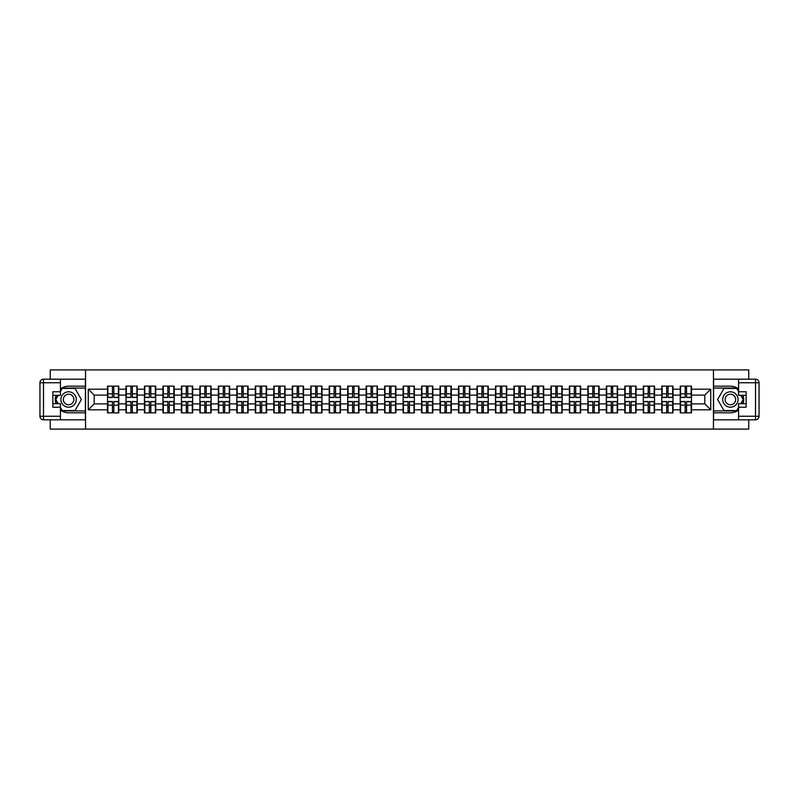 <?xml version="1.0" encoding="UTF-8"?>
<svg xmlns="http://www.w3.org/2000/svg" width="799" height="799" viewBox="0 0 799 799"><rect width="100%" height="100%" fill="white"/><g stroke="black" fill="none" stroke-linecap="round" stroke-linejoin="round"><path stroke-width="1.2" d="M50.257 419.815L50.257 429.103L748.743 429.103L748.743 419.815M748.743 379.185L748.743 369.897L713.457 369.897L713.457 429.103M713.457 369.897L50.257 369.897L50.257 379.185M85.543 429.103L85.543 369.897M704.808 403.885L704.808 395.115L691.485 395.115L691.485 403.885L704.808 403.885L710.73 409.807L710.73 389.193L691.485 389.193L691.485 386.117L680.239 386.117L680.239 395.115L673.008 395.115L673.008 403.885L680.239 403.885L680.239 395.115M710.73 409.807L691.485 409.807L691.485 412.883L680.239 412.883L680.239 409.807L673.008 409.807L673.008 412.883L661.762 412.883L661.762 409.807L654.541 409.807L654.541 412.883L643.285 412.883L643.285 409.807L636.064 409.807L636.064 412.883L624.808 412.883L624.808 409.807L617.587 409.807L617.587 412.883L606.331 412.883L606.331 409.807L599.11 409.807L599.11 412.883L587.864 412.883L587.864 409.807L580.633 409.807L580.633 412.883L569.387 412.883L569.387 409.807L562.166 409.807L562.166 412.883L550.911 412.883L550.911 409.807L543.69 409.807L543.69 412.883L532.434 412.883L532.434 409.807L525.213 409.807L525.213 412.883L513.957 412.883L513.957 409.807L506.736 409.807L506.736 412.883L495.49 412.883L495.49 409.807L488.259 409.807L488.259 412.883L477.013 412.883L477.013 409.807L469.792 409.807L469.792 412.883L458.536 412.883L458.536 409.807L451.315 409.807L451.315 412.883L440.059 412.883L440.059 409.807L432.838 409.807L432.838 412.883L421.582 412.883L421.582 409.807L414.361 409.807L414.361 412.883L403.115 412.883L403.115 409.807L395.885 409.807L395.885 412.883L384.639 412.883L384.639 409.807L377.418 409.807L377.418 412.883L366.162 412.883L366.162 409.807L358.941 409.807L358.941 412.883L347.685 412.883L347.685 409.807L340.464 409.807L340.464 412.883L329.208 412.883L329.208 409.807L321.987 409.807L321.987 412.883L310.741 412.883L310.741 409.807L303.51 409.807L303.51 412.883L292.264 412.883L292.264 409.807L285.043 409.807L285.043 412.883L273.787 412.883L273.787 409.807L266.566 409.807L266.566 412.883L255.31 412.883L255.31 409.807L248.09 409.807L248.09 412.883L236.834 412.883L236.834 409.807L229.613 409.807L229.613 412.883L218.367 412.883L218.367 409.807L211.136 409.807L211.136 412.883L199.89 412.883L199.89 409.807L192.669 409.807L192.669 412.883L181.413 412.883L181.413 409.807L174.192 409.807L174.192 412.883L162.936 412.883L162.936 409.807L155.715 409.807L155.715 412.883L144.459 412.883L144.459 409.807L137.238 409.807L137.238 412.883L125.992 412.883L125.992 409.807L118.761 409.807L118.761 412.883L107.515 412.883L107.515 409.807L88.27 409.807L88.27 389.193L107.515 389.193L107.515 395.115L94.192 395.115L94.192 403.885L107.515 403.885L107.515 395.115M680.239 389.193L673.008 389.193L673.008 386.117L661.762 386.117L661.762 389.193L654.541 389.193L654.541 386.117L643.285 386.117L643.285 389.193L636.064 389.193L636.064 386.117L624.808 386.117L624.808 389.193L617.587 389.193L617.587 386.117L606.331 386.117L606.331 389.193L599.11 389.193L599.11 386.117L587.864 386.117L587.864 389.193L580.633 389.193L580.633 386.117L569.387 386.117L569.387 389.193L562.166 389.193L562.166 386.117L550.911 386.117L550.911 389.193L543.69 389.193L543.69 386.117L532.434 386.117L532.434 389.193L525.213 389.193L525.213 386.117L513.957 386.117L513.957 389.193L506.736 389.193L506.736 386.117L495.49 386.117L495.49 389.193L488.259 389.193L488.259 386.117L477.013 386.117L477.013 389.193L469.792 389.193L469.792 386.117L458.536 386.117L458.536 389.193L451.315 389.193L451.315 386.117L440.059 386.117L440.059 389.193L432.838 389.193L432.838 386.117L421.582 386.117L421.582 389.193L414.361 389.193L414.361 386.117L403.115 386.117L403.115 389.193L395.885 389.193L395.885 386.117L384.639 386.117L384.639 389.193L377.418 389.193L377.418 386.117L366.162 386.117L366.162 389.193L358.941 389.193L358.941 386.117L347.685 386.117L347.685 389.193L340.464 389.193L340.464 386.117L329.208 386.117L329.208 389.193L321.987 389.193L321.987 386.117L310.741 386.117L310.741 389.193L303.51 389.193L303.51 386.117L292.264 386.117L292.264 389.193L285.043 389.193L285.043 386.117L273.787 386.117L273.787 389.193L266.566 389.193L266.566 386.117L255.31 386.117L255.31 389.193L248.09 389.193L248.09 386.117L236.834 386.117L236.834 389.193L229.613 389.193L229.613 386.117L218.367 386.117L218.367 389.193L211.136 389.193L211.136 386.117L199.89 386.117L199.89 389.193L192.669 389.193L192.669 386.117L181.413 386.117L181.413 389.193L174.192 389.193L174.192 386.117L162.936 386.117L162.936 389.193L155.715 389.193L155.715 386.117L144.459 386.117L144.459 389.193L137.238 389.193L137.238 386.117L125.992 386.117L125.992 389.193L118.761 389.193L118.761 386.117L107.515 386.117L107.515 389.193M680.239 403.885L680.239 409.807M673.008 403.885L673.008 409.807M673.008 389.193L673.008 395.115M654.541 403.885L661.762 403.885L661.762 395.115L654.541 395.115L654.541 409.807M661.762 403.885L661.762 409.807M661.762 389.193L661.762 395.115M654.541 389.193L654.541 395.115M636.064 403.885L643.285 403.885L643.285 395.115L636.064 395.115L636.064 409.807M643.285 403.885L643.285 409.807M643.285 389.193L643.285 395.115M636.064 389.193L636.064 395.115M617.587 403.885L624.808 403.885L624.808 395.115L617.587 395.115L617.587 409.807M624.808 403.885L624.808 409.807M624.808 389.193L624.808 395.115M617.587 389.193L617.587 395.115M599.11 403.885L606.331 403.885L606.331 395.115L599.11 395.115L599.11 409.807M606.331 403.885L606.331 409.807M606.331 389.193L606.331 395.115M599.11 389.193L599.11 395.115M580.633 403.885L587.864 403.885L587.864 395.115L580.633 395.115L580.633 409.807M587.864 403.885L587.864 409.807M587.864 389.193L587.864 395.115M580.633 389.193L580.633 395.115M562.166 403.885L569.387 403.885L569.387 395.115L562.166 395.115L562.166 409.807M569.387 403.885L569.387 409.807M569.387 389.193L569.387 395.115M562.166 389.193L562.166 395.115M543.69 403.885L550.911 403.885L550.911 395.115L543.69 395.115L543.69 409.807M550.911 403.885L550.911 409.807M550.911 389.193L550.911 395.115M543.69 389.193L543.69 395.115M525.213 403.885L532.434 403.885L532.434 395.115L525.213 395.115L525.213 409.807M532.434 403.885L532.434 409.807M532.434 389.193L532.434 395.115M525.213 389.193L525.213 395.115M506.736 403.885L513.957 403.885L513.957 395.115L506.736 395.115L506.736 409.807M513.957 403.885L513.957 409.807M513.957 389.193L513.957 395.115M506.736 389.193L506.736 395.115M488.259 403.885L495.49 403.885L495.49 395.115L488.259 395.115L488.259 409.807M495.49 403.885L495.49 409.807M495.49 389.193L495.49 395.115M488.259 389.193L488.259 395.115M469.792 403.885L477.013 403.885L477.013 395.115L469.792 395.115L469.792 409.807M477.013 403.885L477.013 409.807M477.013 389.193L477.013 395.115M469.792 389.193L469.792 395.115M451.315 403.885L458.536 403.885L458.536 395.115L451.315 395.115L451.315 409.807M458.536 403.885L458.536 409.807M458.536 389.193L458.536 395.115M451.315 389.193L451.315 395.115M432.838 403.885L440.059 403.885L440.059 395.115L432.838 395.115L432.838 409.807M440.059 403.885L440.059 409.807M440.059 389.193L440.059 395.115M432.838 389.193L432.838 395.115M414.361 403.885L421.582 403.885L421.582 395.115L414.361 395.115L414.361 409.807M421.582 403.885L421.582 409.807M421.582 389.193L421.582 395.115M414.361 389.193L414.361 395.115M395.885 403.885L403.115 403.885L403.115 395.115L395.885 395.115L395.885 409.807M403.115 403.885L403.115 409.807M403.115 389.193L403.115 395.115M395.885 389.193L395.885 395.115M377.418 403.885L384.639 403.885L384.639 395.115L377.418 395.115L377.418 409.807M384.639 403.885L384.639 409.807M384.639 389.193L384.639 395.115M377.418 389.193L377.418 395.115M358.941 403.885L366.162 403.885L366.162 395.115L358.941 395.115L358.941 409.807M366.162 403.885L366.162 409.807M366.162 389.193L366.162 395.115M358.941 389.193L358.941 395.115M340.464 403.885L347.685 403.885L347.685 395.115L340.464 395.115L340.464 409.807M347.685 403.885L347.685 409.807M347.685 389.193L347.685 395.115M340.464 389.193L340.464 395.115M321.987 403.885L329.208 403.885L329.208 395.115L321.987 395.115L321.987 409.807M329.208 403.885L329.208 409.807M329.208 389.193L329.208 395.115M321.987 389.193L321.987 395.115M303.51 403.885L310.741 403.885L310.741 395.115L303.51 395.115L303.51 409.807M310.741 403.885L310.741 409.807M310.741 389.193L310.741 395.115M303.51 389.193L303.51 395.115M285.043 403.885L292.264 403.885L292.264 395.115L285.043 395.115L285.043 409.807M292.264 403.885L292.264 409.807M292.264 389.193L292.264 395.115M285.043 389.193L285.043 395.115M266.566 403.885L273.787 403.885L273.787 395.115L266.566 395.115L266.566 409.807M273.787 403.885L273.787 409.807M273.787 389.193L273.787 395.115M266.566 389.193L266.566 395.115M248.09 403.885L255.31 403.885L255.31 395.115L248.09 395.115L248.09 409.807M255.31 403.885L255.31 409.807M255.31 389.193L255.31 395.115M248.09 389.193L248.09 395.115M229.613 403.885L236.834 403.885L236.834 395.115L229.613 395.115L229.613 409.807M236.834 403.885L236.834 409.807M236.834 389.193L236.834 395.115M229.613 389.193L229.613 395.115M211.136 403.885L218.367 403.885L218.367 395.115L211.136 395.115L211.136 409.807M218.367 403.885L218.367 409.807M218.367 389.193L218.367 395.115M211.136 389.193L211.136 395.115M192.669 403.885L199.89 403.885L199.89 395.115L192.669 395.115L192.669 409.807M199.89 403.885L199.89 409.807M199.89 389.193L199.89 395.115M192.669 389.193L192.669 395.115M174.192 403.885L181.413 403.885L181.413 395.115L174.192 395.115L174.192 409.807M181.413 403.885L181.413 409.807M181.413 389.193L181.413 395.115M174.192 389.193L174.192 395.115M155.715 403.885L162.936 403.885L162.936 395.115L155.715 395.115L155.715 409.807M162.936 403.885L162.936 409.807M162.936 389.193L162.936 395.115M155.715 389.193L155.715 395.115M137.238 403.885L144.459 403.885L144.459 395.115L137.238 395.115L137.238 409.807M144.459 403.885L144.459 409.807M144.459 389.193L144.459 395.115M137.238 389.193L137.238 395.115M118.761 403.885L125.992 403.885L125.992 395.115L118.761 395.115L118.761 409.807M125.992 403.885L125.992 409.807M125.992 389.193L125.992 395.115M118.761 389.193L118.761 395.115M107.515 403.885L107.515 409.807M94.192 403.885L88.27 409.807M88.27 389.193L94.192 395.115M691.485 403.885L691.485 409.807M691.485 389.193L691.485 395.115M710.73 389.193L704.808 395.115M118.412 386.117L118.412 397.483L113.848 397.483L113.848 386.117M112.429 386.117L112.429 397.483L107.865 397.483L107.865 386.117M112.429 387.655L113.848 387.655M113.848 392.039L112.429 392.039M107.865 412.883L107.865 401.517L112.429 401.517L112.429 412.883M113.848 412.883L113.848 401.517L118.412 401.517L118.412 412.883M113.848 411.345L112.429 411.345M112.429 406.961L113.848 406.961M64.759 392.838A7.7 7.7 0 0 0 61.942 403.345A7.7 7.7 0 0 0 72.459 406.162A7.7 7.7 0 0 0 75.276 395.655A7.7 7.7 0 0 0 64.759 392.838M65.977 394.936A5.273 5.273 0 0 0 64.05 402.137A5.273 5.273 0 0 0 71.241 404.064A5.273 5.273 0 0 0 73.178 396.863A5.273 5.273 0 0 0 65.977 394.936M60.434 391.51L62.212 388.424L75.006 388.424L81.398 399.5L75.006 410.576L62.212 410.576L60.434 407.49M58.247 403.705L55.82 399.5L58.247 395.295M734.241 392.838A7.7 7.7 0 0 0 723.724 395.655A7.7 7.7 0 0 0 726.541 406.162A7.7 7.7 0 0 0 737.058 403.345A7.7 7.7 0 0 0 734.241 392.838M733.023 394.936A5.273 5.273 0 0 0 725.822 396.863A5.273 5.273 0 0 0 727.759 404.064A5.273 5.273 0 0 0 734.95 402.137A5.273 5.273 0 0 0 733.023 394.936M738.566 407.49L736.788 410.576L723.994 410.576L717.602 399.5L723.994 388.424L736.788 388.424L738.566 391.51M740.753 395.295L743.18 399.5L740.753 403.705M60.434 410.027A13.323 13.323 0 0 0 68.614 412.823L85.423 412.823L85.423 419.815L43.506 419.815A3.556 3.556 0 0 1 39.95 416.259L39.95 382.741A3.556 3.556 0 0 1 43.506 379.185L60.434 379.185L60.434 395.295L52.854 395.295M60.434 379.185L85.423 379.185L85.423 386.177L68.614 386.177A13.323 13.323 0 0 0 60.434 388.973M55.97 395.295A13.323 13.323 0 0 0 55.97 403.705M85.423 412.823L85.423 386.177M52.854 403.705L60.434 403.705L60.434 419.815M60.434 391.74L52.854 391.74L52.854 407.26L60.434 407.26M85.423 388.074L62.012 388.074L60.434 390.801M60.434 408.199L62.012 410.926L85.423 410.926M57.838 395.295L55.411 399.5L57.838 403.705M738.566 388.973A13.323 13.323 0 0 0 730.386 386.177L713.577 386.177L713.577 379.185L755.494 379.185A3.556 3.556 0 0 1 759.05 382.741L759.05 416.259A3.556 3.556 0 0 1 755.494 419.815L738.566 419.815L738.566 403.705L746.146 403.705M738.566 419.815L713.577 419.815L713.577 412.823L730.386 412.823A13.323 13.323 0 0 0 738.566 410.027M743.03 403.705A13.323 13.323 0 0 0 743.03 395.295M713.577 386.177L713.577 412.823M746.146 395.295L738.566 395.295L738.566 379.185M738.566 407.26L746.146 407.26L746.146 391.74L738.566 391.74M713.577 410.926L736.988 410.926L738.566 408.199M738.566 390.801L736.988 388.074L713.577 388.074M741.162 403.705L743.589 399.5L741.162 395.295M136.889 386.117L136.889 397.483L132.324 397.483L132.324 386.117M130.906 386.117L130.906 397.483L126.342 397.483L126.342 386.117M130.906 387.655L132.324 387.655M132.324 392.039L130.906 392.039M155.356 386.117L155.356 397.483L150.801 397.483L150.801 386.117M149.383 386.117L149.383 397.483L144.819 397.483L144.819 386.117M149.383 387.655L150.801 387.655M150.801 392.039L149.383 392.039M173.832 386.117L173.832 397.483L169.278 397.483L169.278 386.117M167.85 386.117L167.85 397.483L163.296 397.483L163.296 386.117M167.85 387.655L169.278 387.655M169.278 392.039L167.85 392.039M192.309 386.117L192.309 397.483L187.745 397.483L187.745 386.117M186.327 386.117L186.327 397.483L181.773 397.483L181.773 386.117M186.327 387.655L187.745 387.655M187.745 392.039L186.327 392.039M210.786 386.117L210.786 397.483L206.222 397.483L206.222 386.117M204.804 386.117L204.804 397.483L200.239 397.483L200.239 386.117M204.804 387.655L206.222 387.655M206.222 392.039L204.804 392.039M126.342 412.883L126.342 401.517L130.906 401.517L130.906 412.883M132.324 412.883L132.324 401.517L136.889 401.517L136.889 412.883M132.324 411.345L130.906 411.345M130.906 406.961L132.324 406.961M144.819 412.883L144.819 401.517L149.383 401.517L149.383 412.883M150.801 412.883L150.801 401.517L155.356 401.517L155.356 412.883M150.801 411.345L149.383 411.345M149.383 406.961L150.801 406.961M163.296 412.883L163.296 401.517L167.85 401.517L167.85 412.883M169.278 412.883L169.278 401.517L173.832 401.517L173.832 412.883M169.278 411.345L167.85 411.345M167.85 406.961L169.278 406.961M181.773 412.883L181.773 401.517L186.327 401.517L186.327 412.883M187.745 412.883L187.745 401.517L192.309 401.517L192.309 412.883M187.745 411.345L186.327 411.345M186.327 406.961L187.745 406.961M200.239 412.883L200.239 401.517L204.804 401.517L204.804 412.883M206.222 412.883L206.222 401.517L210.786 401.517L210.786 412.883M206.222 411.345L204.804 411.345M204.804 406.961L206.222 406.961M229.263 386.117L229.263 397.483L224.699 397.483L224.699 386.117M223.281 386.117L223.281 397.483L218.716 397.483L218.716 386.117M223.281 387.655L224.699 387.655M224.699 392.039L223.281 392.039M218.716 412.883L218.716 401.517L223.281 401.517L223.281 412.883M224.699 412.883L224.699 401.517L229.263 401.517L229.263 412.883M224.699 411.345L223.281 411.345M223.281 406.961L224.699 406.961M247.73 386.117L247.73 397.483L243.176 397.483L243.176 386.117M241.757 386.117L241.757 397.483L237.193 397.483L237.193 386.117M241.757 387.655L243.176 387.655M243.176 392.039L241.757 392.039M237.193 412.883L237.193 401.517L241.757 401.517L241.757 412.883M243.176 412.883L243.176 401.517L247.73 401.517L247.73 412.883M243.176 411.345L241.757 411.345M241.757 406.961L243.176 406.961M266.207 386.117L266.207 397.483L261.653 397.483L261.653 386.117M260.224 386.117L260.224 397.483L255.67 397.483L255.67 386.117M260.224 387.655L261.653 387.655M261.653 392.039L260.224 392.039M255.67 412.883L255.67 401.517L260.224 401.517L260.224 412.883M261.653 412.883L261.653 401.517L266.207 401.517L266.207 412.883M261.653 411.345L260.224 411.345M260.224 406.961L261.653 406.961M284.684 386.117L284.684 397.483L280.119 397.483L280.119 386.117M278.701 386.117L278.701 397.483L274.147 397.483L274.147 386.117M278.701 387.655L280.119 387.655M280.119 392.039L278.701 392.039M274.147 412.883L274.147 401.517L278.701 401.517L278.701 412.883M280.119 412.883L280.119 401.517L284.684 401.517L284.684 412.883M280.119 411.345L278.701 411.345M278.701 406.961L280.119 406.961M303.161 386.117L303.161 397.483L298.596 397.483L298.596 386.117M297.178 386.117L297.178 397.483L292.614 397.483L292.614 386.117M297.178 387.655L298.596 387.655M298.596 392.039L297.178 392.039M292.614 412.883L292.614 401.517L297.178 401.517L297.178 412.883M298.596 412.883L298.596 401.517L303.161 401.517L303.161 412.883M298.596 411.345L297.178 411.345M297.178 406.961L298.596 406.961M321.637 386.117L321.637 397.483L317.073 397.483L317.073 386.117M315.655 386.117L315.655 397.483L311.091 397.483L311.091 386.117M315.655 387.655L317.073 387.655M317.073 392.039L315.655 392.039M311.091 412.883L311.091 401.517L315.655 401.517L315.655 412.883M317.073 412.883L317.073 401.517L321.637 401.517L321.637 412.883M317.073 411.345L315.655 411.345M315.655 406.961L317.073 406.961M340.104 386.117L340.104 397.483L335.55 397.483L335.55 386.117M334.132 386.117L334.132 397.483L329.568 397.483L329.568 386.117M334.132 387.655L335.55 387.655M335.55 392.039L334.132 392.039M329.568 412.883L329.568 401.517L334.132 401.517L334.132 412.883M335.55 412.883L335.55 401.517L340.104 401.517L340.104 412.883M335.55 411.345L334.132 411.345M334.132 406.961L335.55 406.961M358.581 386.117L358.581 397.483L354.027 397.483L354.027 386.117M352.599 386.117L352.599 397.483L348.044 397.483L348.044 386.117M352.599 387.655L354.027 387.655M354.027 392.039L352.599 392.039M348.044 412.883L348.044 401.517L352.599 401.517L352.599 412.883M354.027 412.883L354.027 401.517L358.581 401.517L358.581 412.883M354.027 411.345L352.599 411.345M352.599 406.961L354.027 406.961M377.058 386.117L377.058 397.483L372.494 397.483L372.494 386.117M371.076 386.117L371.076 397.483L366.521 397.483L366.521 386.117M371.076 387.655L372.494 387.655M372.494 392.039L371.076 392.039M366.521 412.883L366.521 401.517L371.076 401.517L371.076 412.883M372.494 412.883L372.494 401.517L377.058 401.517L377.058 412.883M372.494 411.345L371.076 411.345M371.076 406.961L372.494 406.961M395.535 386.117L395.535 397.483L390.971 397.483L390.971 386.117M389.552 386.117L389.552 397.483L384.988 397.483L384.988 386.117M389.552 387.655L390.971 387.655M390.971 392.039L389.552 392.039M384.988 412.883L384.988 401.517L389.552 401.517L389.552 412.883M390.971 412.883L390.971 401.517L395.535 401.517L395.535 412.883M390.971 411.345L389.552 411.345M389.552 406.961L390.971 406.961M414.012 386.117L414.012 397.483L409.448 397.483L409.448 386.117M408.029 386.117L408.029 397.483L403.465 397.483L403.465 386.117M408.029 387.655L409.448 387.655M409.448 392.039L408.029 392.039M403.465 412.883L403.465 401.517L408.029 401.517L408.029 412.883M409.448 412.883L409.448 401.517L414.012 401.517L414.012 412.883M409.448 411.345L408.029 411.345M408.029 406.961L409.448 406.961M432.479 386.117L432.479 397.483L427.924 397.483L427.924 386.117M426.506 386.117L426.506 397.483L421.942 397.483L421.942 386.117M426.506 387.655L427.924 387.655M427.924 392.039L426.506 392.039M421.942 412.883L421.942 401.517L426.506 401.517L426.506 412.883M427.924 412.883L427.924 401.517L432.479 401.517L432.479 412.883M427.924 411.345L426.506 411.345M426.506 406.961L427.924 406.961M450.956 386.117L450.956 397.483L446.401 397.483L446.401 386.117M444.973 386.117L444.973 397.483L440.419 397.483L440.419 386.117M444.973 387.655L446.401 387.655M446.401 392.039L444.973 392.039M440.419 412.883L440.419 401.517L444.973 401.517L444.973 412.883M446.401 412.883L446.401 401.517L450.956 401.517L450.956 412.883M446.401 411.345L444.973 411.345M444.973 406.961L446.401 406.961M469.432 386.117L469.432 397.483L464.868 397.483L464.868 386.117M463.45 386.117L463.45 397.483L458.896 397.483L458.896 386.117M463.45 387.655L464.868 387.655M464.868 392.039L463.45 392.039M458.896 412.883L458.896 401.517L463.45 401.517L463.45 412.883M464.868 412.883L464.868 401.517L469.432 401.517L469.432 412.883M464.868 411.345L463.45 411.345M463.45 406.961L464.868 406.961M487.909 386.117L487.909 397.483L483.345 397.483L483.345 386.117M481.927 386.117L481.927 397.483L477.363 397.483L477.363 386.117M481.927 387.655L483.345 387.655M483.345 392.039L481.927 392.039M477.363 412.883L477.363 401.517L481.927 401.517L481.927 412.883M483.345 412.883L483.345 401.517L487.909 401.517L487.909 412.883M483.345 411.345L481.927 411.345M481.927 406.961L483.345 406.961M506.386 386.117L506.386 397.483L501.822 397.483L501.822 386.117M500.404 386.117L500.404 397.483L495.839 397.483L495.839 386.117M500.404 387.655L501.822 387.655M501.822 392.039L500.404 392.039M495.839 412.883L495.839 401.517L500.404 401.517L500.404 412.883M501.822 412.883L501.822 401.517L506.386 401.517L506.386 412.883M501.822 411.345L500.404 411.345M500.404 406.961L501.822 406.961M524.853 386.117L524.853 397.483L520.299 397.483L520.299 386.117M518.881 386.117L518.881 397.483L514.316 397.483L514.316 386.117M518.881 387.655L520.299 387.655M520.299 392.039L518.881 392.039M514.316 412.883L514.316 401.517L518.881 401.517L518.881 412.883M520.299 412.883L520.299 401.517L524.853 401.517L524.853 412.883M520.299 411.345L518.881 411.345M518.881 406.961L520.299 406.961M543.33 386.117L543.33 397.483L538.776 397.483L538.776 386.117M537.347 386.117L537.347 397.483L532.793 397.483L532.793 386.117M537.347 387.655L538.776 387.655M538.776 392.039L537.347 392.039M532.793 412.883L532.793 401.517L537.347 401.517L537.347 412.883M538.776 412.883L538.776 401.517L543.33 401.517L543.33 412.883M538.776 411.345L537.347 411.345M537.347 406.961L538.776 406.961M561.807 386.117L561.807 397.483L557.243 397.483L557.243 386.117M555.824 386.117L555.824 397.483L551.27 397.483L551.27 386.117M555.824 387.655L557.243 387.655M557.243 392.039L555.824 392.039M551.27 412.883L551.27 401.517L555.824 401.517L555.824 412.883M557.243 412.883L557.243 401.517L561.807 401.517L561.807 412.883M557.243 411.345L555.824 411.345M555.824 406.961L557.243 406.961M580.284 386.117L580.284 397.483L575.719 397.483L575.719 386.117M574.301 386.117L574.301 397.483L569.737 397.483L569.737 386.117M574.301 387.655L575.719 387.655M575.719 392.039L574.301 392.039M569.737 412.883L569.737 401.517L574.301 401.517L574.301 412.883M575.719 412.883L575.719 401.517L580.284 401.517L580.284 412.883M575.719 411.345L574.301 411.345M574.301 406.961L575.719 406.961M598.761 386.117L598.761 397.483L594.196 397.483L594.196 386.117M592.778 386.117L592.778 397.483L588.214 397.483L588.214 386.117M592.778 387.655L594.196 387.655M594.196 392.039L592.778 392.039M588.214 412.883L588.214 401.517L592.778 401.517L592.778 412.883M594.196 412.883L594.196 401.517L598.761 401.517L598.761 412.883M594.196 411.345L592.778 411.345M592.778 406.961L594.196 406.961M617.227 386.117L617.227 397.483L612.673 397.483L612.673 386.117M611.255 386.117L611.255 397.483L606.691 397.483L606.691 386.117M611.255 387.655L612.673 387.655M612.673 392.039L611.255 392.039M606.691 412.883L606.691 401.517L611.255 401.517L611.255 412.883M612.673 412.883L612.673 401.517L617.227 401.517L617.227 412.883M612.673 411.345L611.255 411.345M611.255 406.961L612.673 406.961M635.704 386.117L635.704 397.483L631.15 397.483L631.15 386.117M629.722 386.117L629.722 397.483L625.168 397.483L625.168 386.117M629.722 387.655L631.15 387.655M631.15 392.039L629.722 392.039M625.168 412.883L625.168 401.517L629.722 401.517L629.722 412.883M631.15 412.883L631.15 401.517L635.704 401.517L635.704 412.883M631.15 411.345L629.722 411.345M629.722 406.961L631.15 406.961M654.181 386.117L654.181 397.483L649.617 397.483L649.617 386.117M648.199 386.117L648.199 397.483L643.644 397.483L643.644 386.117M648.199 387.655L649.617 387.655M649.617 392.039L648.199 392.039M643.644 412.883L643.644 401.517L648.199 401.517L648.199 412.883M649.617 412.883L649.617 401.517L654.181 401.517L654.181 412.883M649.617 411.345L648.199 411.345M648.199 406.961L649.617 406.961M672.658 386.117L672.658 397.483L668.094 397.483L668.094 386.117M666.676 386.117L666.676 397.483L662.111 397.483L662.111 386.117M666.676 387.655L668.094 387.655M668.094 392.039L666.676 392.039M662.111 412.883L662.111 401.517L666.676 401.517L666.676 412.883M668.094 412.883L668.094 401.517L672.658 401.517L672.658 412.883M668.094 411.345L666.676 411.345M666.676 406.961L668.094 406.961M691.135 386.117L691.135 397.483L686.571 397.483L686.571 386.117M685.152 386.117L685.152 397.483L680.588 397.483L680.588 386.117M685.152 387.655L686.571 387.655M686.571 392.039L685.152 392.039M680.588 412.883L680.588 401.517L685.152 401.517L685.152 412.883M686.571 412.883L686.571 401.517L691.135 401.517L691.135 412.883M686.571 411.345L685.152 411.345M685.152 406.961L686.571 406.961M112.429 393.837L107.865 393.837M112.429 397.333L107.865 397.333M118.412 393.837L113.848 393.837M118.412 397.333L113.848 397.333M113.848 405.163L118.412 405.163M113.848 401.667L118.412 401.667M107.865 405.163L112.429 405.163M107.865 401.667L112.429 401.667M60.434 382.741L43.506 382.741L43.506 416.259L60.434 416.259M39.95 382.741L43.506 382.741L43.506 379.185M43.506 419.815L43.506 416.259L39.95 416.259M738.566 416.259L755.494 416.259L755.494 382.741L738.566 382.741M759.05 416.259L755.494 416.259L755.494 419.815M755.494 379.185L755.494 382.741L759.05 382.741M130.906 393.837L126.342 393.837M130.906 397.333L126.342 397.333M136.889 393.837L132.324 393.837M136.889 397.333L132.324 397.333M149.383 393.837L144.819 393.837M149.383 397.333L144.819 397.333M155.356 393.837L150.801 393.837M155.356 397.333L150.801 397.333M167.85 393.837L163.296 393.837M167.85 397.333L163.296 397.333M173.832 393.837L169.278 393.837M173.832 397.333L169.278 397.333M186.327 393.837L181.773 393.837M186.327 397.333L181.773 397.333M192.309 393.837L187.745 393.837M192.309 397.333L187.745 397.333M204.804 393.837L200.239 393.837M204.804 397.333L200.239 397.333M210.786 393.837L206.222 393.837M210.786 397.333L206.222 397.333M132.324 405.163L136.889 405.163M132.324 401.667L136.889 401.667M126.342 405.163L130.906 405.163M126.342 401.667L130.906 401.667M150.801 405.163L155.356 405.163M150.801 401.667L155.356 401.667M144.819 405.163L149.383 405.163M144.819 401.667L149.383 401.667M169.278 405.163L173.832 405.163M169.278 401.667L173.832 401.667M163.296 405.163L167.85 405.163M163.296 401.667L167.85 401.667M187.745 405.163L192.309 405.163M187.745 401.667L192.309 401.667M181.773 405.163L186.327 405.163M181.773 401.667L186.327 401.667M206.222 405.163L210.786 405.163M206.222 401.667L210.786 401.667M200.239 405.163L204.804 405.163M200.239 401.667L204.804 401.667M223.281 393.837L218.716 393.837M223.281 397.333L218.716 397.333M229.263 393.837L224.699 393.837M229.263 397.333L224.699 397.333M224.699 405.163L229.263 405.163M224.699 401.667L229.263 401.667M218.716 405.163L223.281 405.163M218.716 401.667L223.281 401.667M241.757 393.837L237.193 393.837M241.757 397.333L237.193 397.333M247.73 393.837L243.176 393.837M247.73 397.333L243.176 397.333M243.176 405.163L247.73 405.163M243.176 401.667L247.73 401.667M237.193 405.163L241.757 405.163M237.193 401.667L241.757 401.667M260.224 393.837L255.67 393.837M260.224 397.333L255.67 397.333M266.207 393.837L261.653 393.837M266.207 397.333L261.653 397.333M261.653 405.163L266.207 405.163M261.653 401.667L266.207 401.667M255.67 405.163L260.224 405.163M255.67 401.667L260.224 401.667M278.701 393.837L274.147 393.837M278.701 397.333L274.147 397.333M284.684 393.837L280.119 393.837M284.684 397.333L280.119 397.333M280.119 405.163L284.684 405.163M280.119 401.667L284.684 401.667M274.147 405.163L278.701 405.163M274.147 401.667L278.701 401.667M297.178 393.837L292.614 393.837M297.178 397.333L292.614 397.333M303.161 393.837L298.596 393.837M303.161 397.333L298.596 397.333M298.596 405.163L303.161 405.163M298.596 401.667L303.161 401.667M292.614 405.163L297.178 405.163M292.614 401.667L297.178 401.667M315.655 393.837L311.091 393.837M315.655 397.333L311.091 397.333M321.637 393.837L317.073 393.837M321.637 397.333L317.073 397.333M317.073 405.163L321.637 405.163M317.073 401.667L321.637 401.667M311.091 405.163L315.655 405.163M311.091 401.667L315.655 401.667M334.132 393.837L329.568 393.837M334.132 397.333L329.568 397.333M340.104 393.837L335.55 393.837M340.104 397.333L335.55 397.333M335.55 405.163L340.104 405.163M335.55 401.667L340.104 401.667M329.568 405.163L334.132 405.163M329.568 401.667L334.132 401.667M352.599 393.837L348.044 393.837M352.599 397.333L348.044 397.333M358.581 393.837L354.027 393.837M358.581 397.333L354.027 397.333M354.027 405.163L358.581 405.163M354.027 401.667L358.581 401.667M348.044 405.163L352.599 405.163M348.044 401.667L352.599 401.667M371.076 393.837L366.521 393.837M371.076 397.333L366.521 397.333M377.058 393.837L372.494 393.837M377.058 397.333L372.494 397.333M372.494 405.163L377.058 405.163M372.494 401.667L377.058 401.667M366.521 405.163L371.076 405.163M366.521 401.667L371.076 401.667M389.552 393.837L384.988 393.837M389.552 397.333L384.988 397.333M395.535 393.837L390.971 393.837M395.535 397.333L390.971 397.333M390.971 405.163L395.535 405.163M390.971 401.667L395.535 401.667M384.988 405.163L389.552 405.163M384.988 401.667L389.552 401.667M408.029 393.837L403.465 393.837M408.029 397.333L403.465 397.333M414.012 393.837L409.448 393.837M414.012 397.333L409.448 397.333M409.448 405.163L414.012 405.163M409.448 401.667L414.012 401.667M403.465 405.163L408.029 405.163M403.465 401.667L408.029 401.667M426.506 393.837L421.942 393.837M426.506 397.333L421.942 397.333M432.479 393.837L427.924 393.837M432.479 397.333L427.924 397.333M427.924 405.163L432.479 405.163M427.924 401.667L432.479 401.667M421.942 405.163L426.506 405.163M421.942 401.667L426.506 401.667M444.973 393.837L440.419 393.837M444.973 397.333L440.419 397.333M450.956 393.837L446.401 393.837M450.956 397.333L446.401 397.333M446.401 405.163L450.956 405.163M446.401 401.667L450.956 401.667M440.419 405.163L444.973 405.163M440.419 401.667L444.973 401.667M463.45 393.837L458.896 393.837M463.45 397.333L458.896 397.333M469.432 393.837L464.868 393.837M469.432 397.333L464.868 397.333M464.868 405.163L469.432 405.163M464.868 401.667L469.432 401.667M458.896 405.163L463.45 405.163M458.896 401.667L463.45 401.667M481.927 393.837L477.363 393.837M481.927 397.333L477.363 397.333M487.909 393.837L483.345 393.837M487.909 397.333L483.345 397.333M483.345 405.163L487.909 405.163M483.345 401.667L487.909 401.667M477.363 405.163L481.927 405.163M477.363 401.667L481.927 401.667M500.404 393.837L495.839 393.837M500.404 397.333L495.839 397.333M506.386 393.837L501.822 393.837M506.386 397.333L501.822 397.333M501.822 405.163L506.386 405.163M501.822 401.667L506.386 401.667M495.839 405.163L500.404 405.163M495.839 401.667L500.404 401.667M518.881 393.837L514.316 393.837M518.881 397.333L514.316 397.333M524.853 393.837L520.299 393.837M524.853 397.333L520.299 397.333M520.299 405.163L524.853 405.163M520.299 401.667L524.853 401.667M514.316 405.163L518.881 405.163M514.316 401.667L518.881 401.667M537.347 393.837L532.793 393.837M537.347 397.333L532.793 397.333M543.33 393.837L538.776 393.837M543.33 397.333L538.776 397.333M538.776 405.163L543.33 405.163M538.776 401.667L543.33 401.667M532.793 405.163L537.347 405.163M532.793 401.667L537.347 401.667M555.824 393.837L551.27 393.837M555.824 397.333L551.27 397.333M561.807 393.837L557.243 393.837M561.807 397.333L557.243 397.333M557.243 405.163L561.807 405.163M557.243 401.667L561.807 401.667M551.27 405.163L555.824 405.163M551.27 401.667L555.824 401.667M574.301 393.837L569.737 393.837M574.301 397.333L569.737 397.333M580.284 393.837L575.719 393.837M580.284 397.333L575.719 397.333M575.719 405.163L580.284 405.163M575.719 401.667L580.284 401.667M569.737 405.163L574.301 405.163M569.737 401.667L574.301 401.667M592.778 393.837L588.214 393.837M592.778 397.333L588.214 397.333M598.761 393.837L594.196 393.837M598.761 397.333L594.196 397.333M594.196 405.163L598.761 405.163M594.196 401.667L598.761 401.667M588.214 405.163L592.778 405.163M588.214 401.667L592.778 401.667M611.255 393.837L606.691 393.837M611.255 397.333L606.691 397.333M617.227 393.837L612.673 393.837M617.227 397.333L612.673 397.333M612.673 405.163L617.227 405.163M612.673 401.667L617.227 401.667M606.691 405.163L611.255 405.163M606.691 401.667L611.255 401.667M629.722 393.837L625.168 393.837M629.722 397.333L625.168 397.333M635.704 393.837L631.15 393.837M635.704 397.333L631.15 397.333M631.15 405.163L635.704 405.163M631.15 401.667L635.704 401.667M625.168 405.163L629.722 405.163M625.168 401.667L629.722 401.667M648.199 393.837L643.644 393.837M648.199 397.333L643.644 397.333M654.181 393.837L649.617 393.837M654.181 397.333L649.617 397.333M649.617 405.163L654.181 405.163M649.617 401.667L654.181 401.667M643.644 405.163L648.199 405.163M643.644 401.667L648.199 401.667M666.676 393.837L662.111 393.837M666.676 397.333L662.111 397.333M672.658 393.837L668.094 393.837M672.658 397.333L668.094 397.333M668.094 405.163L672.658 405.163M668.094 401.667L672.658 401.667M662.111 405.163L666.676 405.163M662.111 401.667L666.676 401.667M685.152 393.837L680.588 393.837M685.152 397.333L680.588 397.333M691.135 393.837L686.571 393.837M691.135 397.333L686.571 397.333M686.571 405.163L691.135 405.163M686.571 401.667L691.135 401.667M680.588 405.163L685.152 405.163M680.588 401.667L685.152 401.667"/></g></svg>
